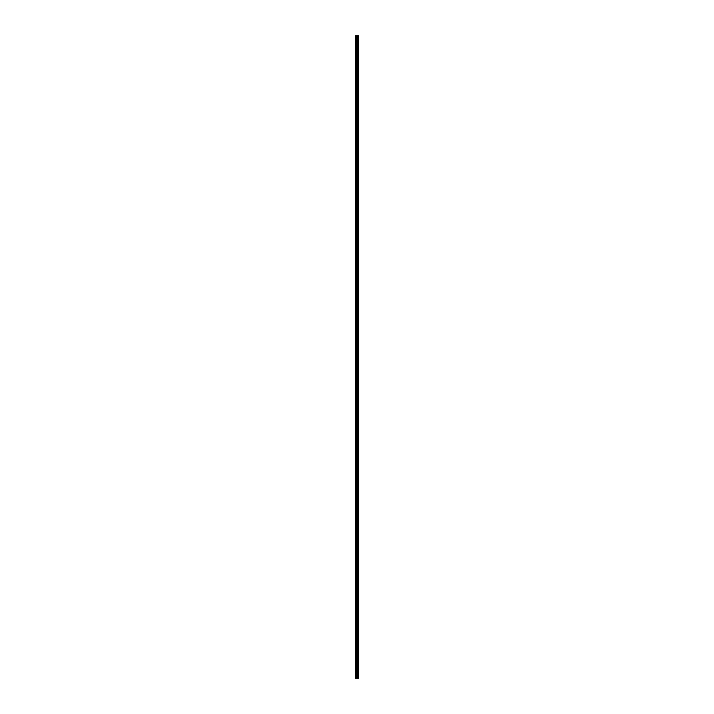 <?xml version="1.0" encoding="UTF-8"?>
<svg xmlns="http://www.w3.org/2000/svg" width="714" height="714" viewBox="0 0 714 714"><rect width="100%" height="100%" fill="white"/><g stroke="black" fill="none" stroke-linecap="round" stroke-linejoin="round"><path stroke-width="1.07" d="M358.125 35.7L358.374 678.3L358.401 35.7L358.419 678.3L358.125 35.7L355.581 35.7L355.581 678.3L355.759 35.7M355.759 678.3L358.125 678.3M357.482 35.7L357.482 678.3L357.473 35.7M358.071 678.3L358.071 35.7M357.759 678.3L357.759 35.7M357.705 678.3L357.705 35.7M357.33 678.3L357.33 35.7M357.205 678.3L357.205 35.7M357.027 678.3L357.027 35.7M356.902 678.3L356.902 35.7M356.581 678.3L356.581 35.7M356.384 678.3L356.384 35.7"/></g></svg>
